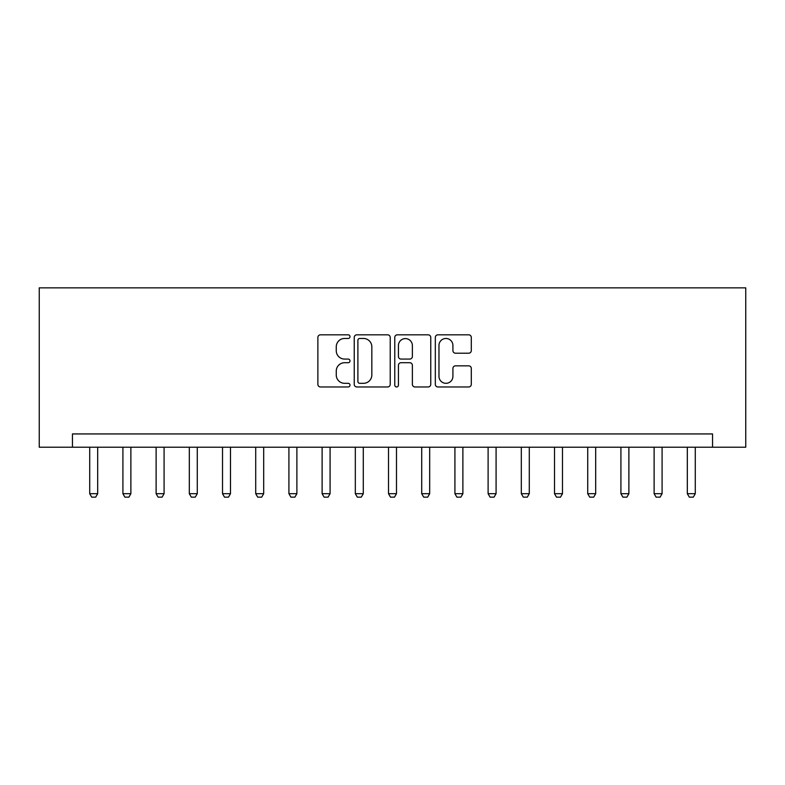 <?xml version="1.0" encoding="UTF-8"?>
<svg xmlns="http://www.w3.org/2000/svg" width="785" height="785" viewBox="0 0 785 785"><rect width="100%" height="100%" fill="white"/><g stroke="black" fill="none" stroke-linecap="round" stroke-linejoin="round"><path stroke-width="1.18" d="M350.002 336.647A1.825 1.825 0 0 0 348.177 334.822L320.476 334.822A2.61 2.61 0 0 0 317.876 337.432L317.876 384.356A2.61 2.61 0 0 0 320.476 386.966L348.177 386.966A1.825 1.825 0 0 0 350.002 385.141A1.825 1.825 0 0 0 348.177 383.315L344.595 383.315A8.341 8.341 0 0 1 336.255 374.975L336.255 371.06A8.341 8.341 0 0 1 344.595 362.719L348.177 362.719A1.825 1.825 0 0 0 350.002 360.894A1.825 1.825 0 0 0 348.177 359.069L344.595 359.069A8.341 8.341 0 0 1 336.255 350.728L336.255 346.813A8.341 8.341 0 0 1 344.595 338.472L348.177 338.472A1.825 1.825 0 0 0 350.002 336.647M468.694 353.201A2.61 2.61 0 0 0 471.294 350.591L471.294 337.432A2.61 2.61 0 0 0 468.694 334.822L437.932 334.822A2.61 2.61 0 0 0 435.322 337.432L435.322 384.356A2.61 2.61 0 0 0 437.932 386.966L468.694 386.966A2.61 2.61 0 0 0 471.294 384.356L471.294 368.45A2.61 2.61 0 0 0 468.694 365.849L455.526 365.849A2.61 2.61 0 0 0 452.916 368.45L452.916 376.339A6.977 6.977 0 0 1 445.949 383.315A6.977 6.977 0 0 1 438.972 376.339L438.972 345.449A6.977 6.977 0 0 1 445.949 338.472A6.977 6.977 0 0 1 452.916 345.449L452.916 350.591A2.61 2.61 0 0 0 455.526 353.201L468.694 353.201M712.554 447.214L745.75 447.214L745.75 287.85L39.25 287.85L39.25 447.214L712.554 447.214L712.554 433.938L72.446 433.938L72.446 447.214M390.224 337.432A2.61 2.61 0 0 0 387.613 334.822L356.851 334.822A2.61 2.61 0 0 0 354.241 337.432L354.241 384.356A2.61 2.61 0 0 0 356.851 386.966L387.613 386.966A2.61 2.61 0 0 0 390.224 384.356L390.224 337.432M397.387 334.822L428.149 334.822A2.61 2.61 0 0 1 430.759 337.432L430.759 384.356A2.61 2.61 0 0 1 428.149 386.966L414.99 386.966A2.61 2.61 0 0 1 412.38 384.356L412.38 365.329A2.61 2.61 0 0 0 409.77 362.719L401.037 362.719A2.61 2.61 0 0 0 398.427 365.329L398.427 385.141A1.825 1.825 0 0 1 396.602 386.966A1.825 1.825 0 0 1 394.776 385.141L394.776 337.432A2.61 2.61 0 0 1 397.387 334.822M359.716 338.472A1.825 1.825 0 0 0 357.891 340.298L357.891 381.49A1.825 1.825 0 0 0 359.716 383.315L363.494 383.315A8.341 8.341 0 0 0 371.835 374.975L371.835 346.813A8.341 8.341 0 0 0 363.494 338.472L359.716 338.472M412.38 345.577A6.977 6.977 0 0 0 405.403 338.6A6.977 6.977 0 0 0 398.427 345.577L398.427 356.459A2.61 2.61 0 0 0 401.037 359.069L409.77 359.069A2.61 2.61 0 0 0 412.38 356.459L412.38 345.577M89.716 447.214L89.716 493.696L97.683 493.696L97.683 447.214M97.683 493.696L95.691 497.15L91.708 497.15L89.716 493.696M122.911 447.214L122.911 493.696L130.879 493.696L130.879 447.214M130.879 493.696L128.887 497.15L124.903 497.15L122.911 493.696M156.117 447.214L156.117 493.696L164.085 493.696L164.085 447.214M164.085 493.696L162.093 497.15L158.109 497.15L156.117 493.696M189.313 447.214L189.313 493.696L197.28 493.696L197.28 447.214M197.28 493.696L195.288 497.15L191.304 497.15L189.313 493.696M222.518 447.214L222.518 493.696L230.486 493.696L230.486 447.214M230.486 493.696L228.494 497.15L224.51 497.15L222.518 493.696M255.714 447.214L255.714 493.696L263.682 493.696L263.682 447.214M263.682 493.696L261.69 497.15L257.706 497.15L255.714 493.696M288.919 447.214L288.919 493.696L296.887 493.696L296.887 447.214M296.887 493.696L294.895 497.15L290.911 497.15L288.919 493.696M322.115 447.214L322.115 493.696L330.083 493.696L330.083 447.214M330.083 493.696L328.091 497.15L324.107 497.15L322.115 493.696M355.32 447.214L355.32 493.696L363.288 493.696L363.288 447.214M363.288 493.696L361.296 497.15L357.312 497.15L355.32 493.696M388.516 447.214L388.516 493.696L396.484 493.696L396.484 447.214M396.484 493.696L394.492 497.15L390.508 497.15L388.516 493.696M421.712 447.214L421.712 493.696L429.68 493.696L429.68 447.214M429.68 493.696L427.688 497.15L423.704 497.15L421.712 493.696M454.917 447.214L454.917 493.696L462.885 493.696L462.885 447.214M462.885 493.696L460.893 497.15L456.909 497.15L454.917 493.696M488.113 447.214L488.113 493.696L496.081 493.696L496.081 447.214M496.081 493.696L494.089 497.15L490.105 497.15L488.113 493.696M521.318 447.214L521.318 493.696L529.286 493.696L529.286 447.214M529.286 493.696L527.294 497.15L523.31 497.15L521.318 493.696M554.514 447.214L554.514 493.696L562.482 493.696L562.482 447.214M562.482 493.696L560.49 497.15L556.506 497.15L554.514 493.696M587.72 447.214L587.72 493.696L595.687 493.696L595.687 447.214M595.687 493.696L593.695 497.15L589.712 497.15L587.72 493.696M620.915 447.214L620.915 493.696L628.883 493.696L628.883 447.214M628.883 493.696L626.891 497.15L622.907 497.15L620.915 493.696M654.121 447.214L654.121 493.696L662.089 493.696L662.089 447.214M662.089 493.696L660.097 497.15L656.113 497.15L654.121 493.696M687.317 447.214L687.317 493.696L695.284 493.696L695.284 447.214M695.284 493.696L693.292 497.15L689.308 497.15L687.317 493.696"/></g></svg>
